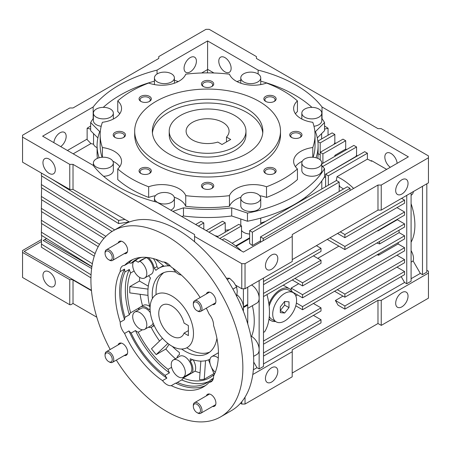 <?xml version="1.0" encoding="UTF-8"?>
<svg xmlns="http://www.w3.org/2000/svg" width="451" height="451" viewBox="0 0 451 451"><rect width="100%" height="100%" fill="white"/><g stroke="black" fill="none" stroke-linecap="round" stroke-linejoin="round"><path stroke-width="0.68" d="M234.723 115.49A38.369 22.155 180 0 1 245.964 131.156A38.369 22.155 180 0 1 222.275 151.621A38.369 22.155 180 0 1 180.462 146.823A38.369 22.155 180 0 1 169.221 131.156A38.369 22.155 180 0 1 192.91 110.687A38.369 22.155 180 0 1 234.723 115.49M226.492 137.059A21.49 12.408 0 0 0 229.08 131.156A21.49 12.408 0 0 0 222.788 122.384A21.49 12.408 0 0 0 199.37 119.695A21.49 12.408 0 0 0 186.105 131.156A21.49 12.408 0 0 0 192.397 139.928A21.49 12.408 0 0 0 217.81 142.071L222.027 144.5L230.709 139.489L226.492 137.059L226.492 141.924M245.964 131.156L245.964 134.917A38.369 22.155 180 0 1 234.723 150.583A38.369 22.155 180 0 1 192.91 155.381A38.369 22.155 180 0 1 169.221 134.917L169.221 131.156M246.663 153.712A55.253 31.903 180 0 1 186.449 160.629A55.253 31.903 180 0 1 152.337 131.156A55.253 31.903 180 0 1 168.522 108.601A55.253 31.903 180 0 1 228.736 101.684A55.253 31.903 180 0 1 262.848 131.156A55.253 31.903 180 0 1 246.663 153.712M152.432 133.034A55.253 31.903 180 0 1 168.522 112.361A55.253 31.903 180 0 1 227.225 105.094A55.253 31.903 180 0 1 262.753 133.034M134.686 131.156L134.686 134.917A72.904 42.09 0 0 0 179.695 173.804A72.904 42.09 0 0 0 259.145 164.677A72.904 42.09 0 0 0 280.499 134.917L280.499 131.156A72.904 42.09 180 0 1 259.145 160.917A72.904 42.09 180 0 1 179.695 170.044A72.904 42.09 180 0 1 134.686 131.156A72.904 42.09 180 0 1 156.04 101.39A72.904 42.09 180 0 1 235.49 92.269A72.904 42.09 180 0 1 280.499 131.156M203.249 81.456A6.139 3.546 0 0 0 203.249 86.468A6.139 3.546 0 0 0 211.936 86.468L211.936 86.468A6.139 3.546 0 0 0 211.936 81.456A6.139 3.546 0 0 0 203.249 81.456M211.53 86.682A5.102 2.943 0 0 0 212.692 84.811A5.102 2.943 0 0 0 209.546 82.088A5.102 2.943 0 0 0 203.987 82.73A5.102 2.943 0 0 0 202.493 84.811A5.102 2.943 0 0 0 203.655 86.682M265.656 96.379A6.139 3.546 0 0 0 265.656 101.39A6.139 3.546 0 0 0 274.338 101.396A6.139 3.546 0 0 0 274.338 101.39A6.139 3.546 0 0 0 274.338 96.379A6.139 3.546 0 0 0 265.656 96.379M273.937 101.605A5.102 2.943 0 0 0 275.099 99.733A5.102 2.943 0 0 0 271.947 97.016A5.102 2.943 0 0 0 266.389 97.653A5.102 2.943 0 0 0 264.895 99.733A5.102 2.943 0 0 0 266.056 101.605M291.504 132.408A6.139 3.546 0 0 0 291.504 137.42A6.139 3.546 0 0 0 300.186 137.42L300.186 137.42A6.139 3.546 0 0 0 300.186 132.408A6.139 3.546 0 0 0 291.504 132.408M299.785 137.634A5.102 2.943 0 0 0 300.947 135.762A5.102 2.943 0 0 0 297.795 133.045A5.102 2.943 0 0 0 292.237 133.682A5.102 2.943 0 0 0 290.743 135.762A5.102 2.943 0 0 0 291.904 137.634M265.656 168.437A6.139 3.546 0 0 0 265.656 173.449A6.139 3.546 0 0 0 274.338 173.449L274.338 173.449A6.139 3.546 0 0 0 274.338 168.437A6.139 3.546 0 0 0 265.656 168.437M273.937 173.663A5.102 2.943 0 0 0 275.099 171.792A5.102 2.943 0 0 0 271.947 169.074A5.102 2.943 0 0 0 266.389 169.711A5.102 2.943 0 0 0 264.895 171.792A5.102 2.943 0 0 0 266.056 173.663M203.249 183.36A6.139 3.546 0 0 0 203.249 188.377A6.139 3.546 0 0 0 211.936 188.377L211.936 188.377A6.139 3.546 0 0 0 211.936 183.36A6.139 3.546 0 0 0 203.249 183.36M211.53 188.586A5.102 2.943 0 0 0 212.692 186.714A5.102 2.943 0 0 0 209.546 183.997A5.102 2.943 0 0 0 203.987 184.634A5.102 2.943 0 0 0 202.493 186.714A5.102 2.943 0 0 0 203.655 188.586M140.847 168.437A6.139 3.546 0 0 0 140.847 173.449A6.139 3.546 0 0 0 149.529 173.449L149.529 173.449A6.139 3.546 0 0 0 149.529 168.437A6.139 3.546 0 0 0 140.847 168.437M149.129 173.663A5.102 2.943 0 0 0 150.29 171.792A5.102 2.943 0 0 0 147.139 169.074A5.102 2.943 0 0 0 141.58 169.711A5.102 2.943 0 0 0 140.086 171.792A5.102 2.943 0 0 0 141.248 173.663M114.999 132.408A6.139 3.546 0 0 0 114.999 137.42A6.139 3.546 0 0 0 123.681 137.42L123.681 137.42A6.139 3.546 0 0 0 123.681 132.408A6.139 3.546 0 0 0 114.999 132.408M123.281 137.634A5.102 2.943 0 0 0 124.442 135.762A5.102 2.943 0 0 0 121.291 133.045A5.102 2.943 0 0 0 115.732 133.682A5.102 2.943 0 0 0 114.238 135.762A5.102 2.943 0 0 0 115.4 137.634M140.847 96.379A6.139 3.546 0 0 0 140.847 101.39A6.139 3.546 0 0 0 149.529 101.396A6.139 3.546 0 0 0 149.529 101.39A6.139 3.546 0 0 0 149.529 96.379A6.139 3.546 0 0 0 140.847 96.379M149.129 101.605A5.102 2.943 0 0 0 150.29 99.733A5.102 2.943 0 0 0 147.139 97.016A5.102 2.943 0 0 0 141.58 97.653A5.102 2.943 0 0 0 140.086 99.733A5.102 2.943 0 0 0 141.248 101.605M240.941 197.211A24.557 14.178 0 0 0 236.042 199.398A24.557 14.178 0 0 0 229.452 206.299L229.452 195.649A107.439 62.029 180 0 1 185.733 195.649A24.557 14.178 0 0 0 148.667 186.782A107.439 62.029 180 0 1 117.756 168.933A24.557 14.178 0 0 0 121.544 161.368A24.557 14.178 0 0 0 102.4 147.539A107.439 62.029 180 0 1 100.156 134.917A107.439 62.029 180 0 1 102.4 122.294A24.557 14.178 0 0 0 121.544 108.465A24.557 14.178 0 0 0 117.756 100.894A107.439 62.029 180 0 1 148.667 83.046A24.557 14.178 0 0 0 185.733 74.184A107.439 62.029 180 0 1 229.452 74.184A24.557 14.178 0 0 0 266.518 83.046A107.439 62.029 180 0 1 297.435 100.894A24.557 14.178 0 0 0 293.64 108.465A24.557 14.178 0 0 0 312.785 122.294A107.439 62.029 180 0 1 315.029 134.917A107.439 62.029 180 0 1 312.785 147.539A24.557 14.178 0 0 0 300.834 151.339A24.557 14.178 0 0 0 293.64 161.368A24.557 14.178 0 0 0 297.435 168.933A107.439 62.029 180 0 1 283.561 178.776A107.439 62.029 180 0 1 266.518 186.782L266.518 197.437A24.557 14.178 0 0 0 259.759 195.728M266.518 186.782A24.557 14.178 0 0 0 236.042 188.749A24.557 14.178 0 0 0 229.452 195.649M266.518 197.437A107.439 62.029 0 0 0 283.561 189.431A107.439 62.029 0 0 0 297.435 179.588L297.435 168.933M312.785 147.539L312.785 157.241M302.322 161.199A24.557 14.178 0 0 0 300.834 161.994A24.557 14.178 0 0 0 295.439 166.69M97.878 137.927L90.645 130.694L90.645 122.548A123.557 71.331 180 0 1 93.391 118.342M103.251 107.366A123.557 71.331 180 0 1 120.225 95.127A123.557 71.331 180 0 1 154.445 81.169M313.981 126.269A9.978 5.762 0 0 0 318.868 124.718A9.978 5.762 0 0 0 321.794 120.642L321.794 113.122A9.978 5.762 180 0 1 318.868 117.198A9.978 5.762 180 0 1 307.999 118.444A9.978 5.762 180 0 1 301.837 113.122A9.978 5.762 180 0 1 304.763 109.052A9.978 5.762 180 0 1 315.632 107.8A9.978 5.762 180 0 1 321.794 113.122M301.837 162.974L301.837 170.495A9.978 5.762 0 0 0 307.999 175.811A9.978 5.762 0 0 0 318.868 174.565A9.978 5.762 0 0 0 321.794 170.495L321.794 162.974A9.978 5.762 180 0 1 318.868 167.045A9.978 5.762 180 0 1 307.999 168.296A9.978 5.762 180 0 1 301.837 162.974A9.978 5.762 180 0 1 304.763 158.899A9.978 5.762 180 0 1 315.632 157.653A9.978 5.762 180 0 1 321.794 162.974M240.789 198.22L240.789 205.741A9.978 5.762 0 0 0 246.945 211.062A9.978 5.762 0 0 0 257.82 209.811A9.978 5.762 0 0 0 260.74 205.741L260.74 198.22A9.978 5.762 180 0 1 257.82 202.296A9.978 5.762 180 0 1 246.945 203.542A9.978 5.762 180 0 1 240.789 198.22A9.978 5.762 180 0 1 243.709 194.15A9.978 5.762 180 0 1 254.584 192.898A9.978 5.762 180 0 1 260.74 198.22M170.799 210.172A9.978 5.762 0 0 0 171.476 209.811A9.978 5.762 0 0 0 174.396 205.741L174.396 198.22A9.978 5.762 180 0 1 171.476 202.296A9.978 5.762 180 0 1 160.607 203.542A9.978 5.762 180 0 1 154.445 198.22A9.978 5.762 180 0 1 157.365 194.15A9.978 5.762 180 0 1 168.24 192.898A9.978 5.762 180 0 1 174.396 198.22M103.538 176.251A9.978 5.762 0 0 0 110.422 174.565A9.978 5.762 0 0 0 113.348 170.495L113.348 162.974A9.978 5.762 180 0 1 110.422 167.045A9.978 5.762 180 0 1 99.553 168.296A9.978 5.762 180 0 1 93.391 162.974A9.978 5.762 180 0 1 96.317 158.899A9.978 5.762 180 0 1 107.186 157.653A9.978 5.762 180 0 1 113.348 162.974M96.317 109.052A9.978 5.762 180 0 1 107.186 107.8A9.978 5.762 180 0 1 113.348 113.122A9.978 5.762 180 0 1 110.422 117.198A9.978 5.762 180 0 1 99.553 118.444A9.978 5.762 180 0 1 93.391 113.122A9.978 5.762 180 0 1 96.317 109.052M157.365 73.801A9.978 5.762 180 0 1 168.24 72.555A9.978 5.762 180 0 1 174.396 77.876A9.978 5.762 180 0 1 171.476 81.947A9.978 5.762 180 0 1 160.607 83.198A9.978 5.762 180 0 1 154.445 77.876A9.978 5.762 180 0 1 157.365 73.801M243.709 73.801A9.978 5.762 180 0 1 254.584 72.555A9.978 5.762 180 0 1 260.74 77.876A9.978 5.762 180 0 1 257.82 81.947A9.978 5.762 180 0 1 246.945 83.198A9.978 5.762 180 0 1 240.789 77.876A9.978 5.762 180 0 1 243.709 73.801M42.963 275.465A8.732 5.04 60 0 1 44.773 271.468A8.732 5.04 60 0 1 51.504 273.808A8.732 5.04 60 0 1 55.315 282.597A8.732 5.04 60 0 1 53.506 286.594A8.732 5.04 60 0 1 46.774 284.254A8.732 5.04 60 0 1 42.963 275.465M271.626 382.031A8.732 5.04 -60 0 1 267.257 382.465A8.732 5.04 -60 0 1 265.921 375.469A8.732 5.04 -60 0 1 271.626 367.768A8.732 5.04 -60 0 1 275.989 367.339A8.732 5.04 -60 0 1 277.331 374.336A8.732 5.04 -60 0 1 271.626 382.031M401.858 306.843A8.732 5.04 -60 0 1 397.494 307.272A8.732 5.04 -60 0 1 396.153 300.276A8.732 5.04 -60 0 1 401.858 292.581A8.732 5.04 -60 0 1 406.227 292.147A8.732 5.04 -60 0 1 407.563 299.143A8.732 5.04 -60 0 1 401.858 306.843M321.636 138.936L321.636 133.597M260.74 223.053A108.973 62.914 0 0 0 265.746 221.334M93.549 133.597L93.549 144.207A9.978 5.762 0 0 0 97.083 147.674M390.301 167.282A8.732 5.04 60 0 1 384.833 157.038A8.732 5.04 60 0 1 386.642 153.041A8.732 5.04 60 0 1 393.041 155.043A8.732 5.04 60 0 1 397.139 163.33M247.751 308.366L256.929 303.066A10.745 6.201 -120 0 0 259.145 298.534L259.145 349.13A10.745 6.201 -120 0 0 251.568 336.378L251.021 336.694M271.626 269.247A8.732 5.04 -60 0 1 267.257 269.675A8.732 5.04 -60 0 1 265.921 262.679A8.732 5.04 -60 0 1 271.626 254.984A8.732 5.04 -60 0 1 275.989 254.55A8.732 5.04 -60 0 1 277.331 261.546A8.732 5.04 -60 0 1 271.626 269.247M401.858 194.054A8.732 5.04 -60 0 1 397.494 194.488A8.732 5.04 -60 0 1 396.153 187.486A8.732 5.04 -60 0 1 401.858 179.791A8.732 5.04 -60 0 1 406.227 179.357A8.732 5.04 -60 0 1 407.563 186.359A8.732 5.04 -60 0 1 401.858 194.054M231.132 68.304A8.732 5.04 -120 0 0 227.321 59.515A8.732 5.04 -120 0 0 220.59 57.176A8.732 5.04 -120 0 0 218.78 61.173A8.732 5.04 -120 0 0 222.597 69.961A8.732 5.04 -120 0 0 229.322 72.301A8.732 5.04 -120 0 0 231.132 68.304M190.226 57.61A8.732 5.04 120 0 0 184.521 65.305A8.732 5.04 120 0 0 185.863 72.301A8.732 5.04 120 0 0 190.226 71.867A8.732 5.04 120 0 0 195.931 64.172A8.732 5.04 120 0 0 194.595 57.176A8.732 5.04 120 0 0 190.226 57.61M60.699 146.603A8.732 5.04 120 0 0 65.823 138.908A8.732 5.04 120 0 0 64.358 132.363A8.732 5.04 120 0 0 59.994 132.797A8.732 5.04 120 0 0 53.861 142.651M42.963 162.681A8.732 5.04 60 0 1 44.773 158.684A8.732 5.04 60 0 1 51.504 161.024A8.732 5.04 60 0 1 55.315 169.813A8.732 5.04 60 0 1 53.506 173.81A8.732 5.04 60 0 1 46.774 171.47A8.732 5.04 60 0 1 42.963 162.681M259.145 280.595L259.145 297.75A10.745 6.201 -120 0 0 251.545 284.987M236.944 294.819A10.745 6.201 60 0 1 243.405 306.832L247.751 304.329L247.751 287.18M97.675 210.623A9.978 5.762 180 0 1 94.8 208.847M268.892 304.075A18.418 10.632 -60 0 1 280.308 289.683A18.418 10.632 -60 0 1 289.514 288.77A18.418 10.632 -60 0 1 292.428 292.225M289.514 288.77L284.091 285.641A18.418 10.632 120 0 0 283.177 285.207M209.647 352.141A46.047 26.586 60 0 1 186.782 347.789M156.091 294.633A46.047 26.586 60 0 1 156.04 292.502A46.047 26.586 60 0 1 163.758 272.658M347.326 186.765L260.503 236.893L263.215 238.461L350.038 188.332L347.326 186.765M336.469 180.501L249.645 230.63L252.363 232.192L339.186 182.069L336.469 180.501M275.544 321.467A18.418 10.632 -60 0 1 271.096 320.672A18.418 10.632 -60 0 1 269.038 318.767M103.978 238.337L41.391 199.59L41.391 196.456L105.855 236.363M41.65 187.841L41.391 196.456M98.217 246.674L41.391 211.491L41.391 208.362L99.541 244.363M41.65 199.748L41.391 208.362M94.276 256.14L41.391 223.397L41.391 220.263L95.155 253.552M41.65 211.654L41.391 220.263M91.891 266.569L41.391 235.304L41.391 232.169L92.376 263.739M41.65 223.561L41.391 232.169M112.079 231.448L41.391 187.684L41.391 184.549L114.678 229.92M41.65 175.935L41.391 184.549M51.11 178.664L118.596 220.443L118.596 223.578L129.296 221.926L125.017 219.451L118.596 220.443M118.596 223.578L41.391 175.777L41.391 173.049M350.038 188.332L350.038 190.525M263.215 238.461L263.215 240.654M260.503 236.893L260.503 242.221M339.186 182.069L339.186 191.466M260.503 240.851L252.363 245.553A46.047 26.586 -120 0 0 249.645 243.455L249.645 230.63M252.363 232.192L252.363 245.553M292.248 279.97L302.553 285.923L404.575 227.028L404.575 223.893L302.553 282.794L302.553 285.923M302.553 282.794L294.96 278.408M377.357 230.833L377.803 230.991L397.337 219.716A54.486 31.457 -120 0 0 397.252 219.349M377.712 230.624A54.486 31.457 60 0 1 377.803 230.991M295.771 305.817L302.553 309.736L404.575 250.835L404.575 247.7L302.553 306.601L302.553 309.736M302.553 306.601L296.375 303.033M377.171 254.753L378.558 255.238L398.092 243.963A54.486 31.457 -120 0 0 398.408 242.491M378.868 253.772A54.486 31.457 60 0 1 378.558 255.238M292.282 291.898L302.553 297.829L404.575 238.929L404.575 235.8L302.553 294.695L302.553 297.829M302.553 294.695L291.132 288.099L298.731 283.713M291.16 290.14A46.047 26.586 -120 0 0 291.132 288.099M376.906 242.999L379.59 243.929L399.124 232.648A54.486 31.457 -120 0 0 399 230.241M379.466 241.522A54.486 31.457 60 0 1 379.59 243.929M263.485 332.415L264.681 331.727A58.326 33.673 -120 0 0 266.981 294.559M22.55 137.11L22.55 135.227L69.758 107.975L73.017 107.975L158.752 58.472L158.752 56.595L205.966 29.338L209.219 29.338L256.433 56.595L256.433 58.472L377.983 128.648L381.242 128.648L428.45 155.905L428.45 157.788L381.242 185.045L377.983 185.045L292.248 234.543L292.248 236.425L245.034 263.677L241.781 263.677L194.567 236.425L194.567 234.543L73.017 164.367L69.758 164.367L22.55 137.11L22.55 162.174L69.758 189.431L73.017 189.431L125.017 219.451M128.355 222.067A106.515 61.499 0 0 0 128.67 222.27M372.013 160.917L371.472 161.232L371.472 160.607L386.665 169.379M357.463 155.849L356.549 155.324L355.884 156.474L326.101 173.956M356.482 156.412L355.884 156.474M219.8 238.461L241.51 225.928L238.793 224.361L217.089 236.893M339.186 186.139L339.733 185.823L339.597 186.528A46.047 26.586 60 0 1 343.437 189.008M339.597 186.528L339.186 186.765M249.645 238.461L236.127 246.263M251.568 336.378A58.326 33.673 -120 0 0 252.374 305.693M247.751 323.897L247.751 305.113L243.405 307.621L243.405 311.353M242.909 310.091A10.745 6.201 -120 0 0 243.405 307.621M41.65 235.467L41.391 247.21L90.944 277.889M41.391 244.076L91.057 274.828M313.411 303.472L321.005 307.858L263.485 341.063M263.485 344.198L321.005 310.987L321.005 307.858M334.574 291.25L344.88 297.203L404.575 262.741L404.575 259.607L344.88 294.069L344.88 297.203M344.88 294.069L337.286 289.683M344.88 305.975L335.386 300.496L338.098 305.192L344.88 309.11L404.575 274.648L404.575 271.513L344.88 305.975L344.88 309.11M313.411 315.373L321.005 319.759L263.485 352.97M263.485 356.104L321.005 322.893L321.005 319.759M411.087 262.132L413.127 260.954A10.745 6.201 -120 0 0 411.087 250.655M411.087 195.255L411.273 195.148A10.745 6.201 -120 0 0 413.409 191.534M411.087 242.215A54.486 31.457 -120 0 0 411.087 203.689M404.575 271.513L396.976 267.127M342.985 296.11L335.386 300.496M404.575 259.607L396.976 255.221M404.575 247.7L398.092 243.963M295.811 295.89L297.502 294.915M404.575 235.8L399.124 232.648M404.575 223.893L397.337 219.716M317.758 258.361L338.921 246.139M344.88 249.583L404.575 215.121L404.575 211.987L344.88 246.449L344.88 249.583L327.246 239.402M344.88 237.677L404.575 203.215L404.575 200.081L344.88 234.543L344.88 237.677L337.557 233.449M316.393 245.665L321.005 248.326L263.485 281.537M263.485 284.671L321.005 251.461L321.005 248.326M404.575 200.081L401.587 198.361M340.268 231.882L344.88 234.543M329.957 237.835L344.88 246.449M404.575 211.987L396.976 207.601M313.411 255.847L321.005 260.233L263.485 293.443M263.485 296.578L321.005 263.367L321.005 260.233M198.367 226.086L203.796 222.952L201.078 221.385L195.655 224.519M208.948 232.192L225.229 222.794L222.518 221.227L206.237 230.63M215.009 235.693A58.326 33.673 60 0 1 217.968 236.386M222.174 239.831L224.141 238.692A58.326 33.673 60 0 1 241.415 250.936M73.017 164.367L73.017 189.431L129.403 221.988M317.882 141.575L320.193 142.905L334.845 134.449L332.128 132.882L317.831 141.135M371.472 161.232A54.486 31.457 -120 0 0 367.402 159.13L337.015 176.679L336.26 180.62M353.635 188.45A54.486 31.457 -120 0 0 337.015 176.679M364.69 151.677L325.616 174.233L328.334 175.8L367.402 153.244L364.69 151.677M326.586 173.674A54.486 31.457 -120 0 0 326.163 173.635M321.794 165.759L322.905 166.402L356.549 146.975L353.838 145.414L321.794 163.91M342.985 139.145L320.193 152.303L322.905 153.87L345.697 140.712L342.985 139.145M335.753 143.317L334.845 142.792L333.932 144.371M213.949 72.994L207.595 69.324L207.398 72.887M207.398 69.663L201.648 72.983M90.645 125.992L87.133 128.264L87.133 139.584L90.916 143.581L73.192 153.814M90.645 129.104L87.133 128.264M87.133 139.1L67.419 150.482M334.845 142.792L334.845 134.449M320.193 142.905L320.193 159.846M320.193 154.811L318.102 153.605M203.796 222.952L203.796 229.215M225.229 222.794L225.229 232.192M241.51 225.928L241.51 237.835L232.102 243.264M235.67 245.902L249.645 237.835M339.733 185.823L339.186 185.508M367.402 159.13L367.402 153.244M328.334 175.8L328.334 185.198M325.616 174.233L325.616 186.139L326.163 186.455M325.616 176.691L323.948 177.705M356.549 155.324L356.549 146.975M322.905 166.402L322.905 166.955M346.61 149.585L345.697 149.061L334.845 155.375A10.745 6.201 60 0 1 335.375 156.069M345.855 150.02L345.652 149.134M334.845 155.375L334.845 156.379M345.697 149.061L345.697 140.712M322.905 153.87L322.905 163.268M324.54 125.992L328.052 128.264L324.54 129.104M328.052 135.232L328.052 128.264M91.435 290.416L72.797 279.908L91.457 290.686M91.869 266.733L44.801 239.56L43.172 240.496L91.626 268.475M41.469 241.482L24.179 251.461L91.423 290.286M46.588 238.523L44.801 239.56M253.355 369.786L256.974 367.695L253.716 362.052M256.974 367.695L259.145 368.946L263.485 366.443L263.485 278.092M253.597 356.369L256.929 354.447A10.745 6.201 -120 0 0 259.145 349.92L259.145 368.946M263.485 363.934L404.575 282.478L401.181 276.604M411.087 278.718L420.309 273.396L413.127 260.954M422.48 186.297L422.48 274.648L426.821 272.139L426.821 183.788M420.309 273.396L422.48 274.648M406.746 195.384L406.746 283.73L411.087 281.227L411.087 192.876M404.575 282.478L406.746 283.73M243.405 306.832L243.405 288.741M207.595 69.324L207.595 40.928L157.055 70.108L157.055 73.992M157.055 70.108A125.09 72.222 0 0 0 93.165 106.988L93.165 118.658M93.165 106.988L42.625 136.168L93.165 165.348A125.09 72.222 0 0 0 157.055 202.234L243.405 252.086L408.375 156.847L322.02 106.988A125.09 72.222 0 0 0 258.13 70.108L258.13 73.992M322.02 118.658L322.02 106.988M258.13 70.108L207.595 40.928M69.758 189.431L69.758 164.367M292.248 259.607L377.983 210.11L381.242 210.11L381.242 185.045M381.242 210.11L428.45 182.852L428.45 157.788M377.983 210.11L377.983 185.045M235.743 285.257L241.781 288.741L245.034 288.741L292.248 261.49L292.248 236.425M245.034 288.741L245.034 263.677M241.781 288.741L241.781 263.677M194.567 241.736L194.567 236.425M93.549 144.207L90.916 143.581M305.271 197.397A9.978 5.762 0 0 0 306.376 197.876M299.752 201.698A108.973 62.914 0 0 0 301.415 200.131M241.51 230.45A9.978 5.762 0 0 0 249.645 234.024M225.229 230.213A108.973 62.914 0 0 0 229.441 229.762M96.802 317.205L73.017 303.472L73.017 280.037M72.797 279.659L69.758 279.659L69.758 304.735L22.55 277.478L22.55 252.402L69.758 279.659M73.017 303.472L70.824 304.735L69.758 304.735M41.526 239.566L22.55 250.525L22.55 252.402M381.242 325.34L381.242 300.338L428.45 273.08L428.45 298.156L381.304 325.374L377.983 323.519L377.983 300.338L292.248 349.835L292.18 376.833L245.034 404.051L241.781 404.051L240.462 403.29M377.983 323.519L292.248 373.022M381.242 300.338L377.983 300.338M252.802 374.493L292.248 351.718M428.45 273.08L428.45 271.203L426.821 270.262M245.034 397.139L245.034 404.051M241.781 401.745L241.781 404.051M321.794 118.342A123.557 71.331 180 0 1 324.54 122.548L324.54 130.694L317.307 137.927M317.808 158.369A110.506 63.8 0 0 0 318.102 153.712L318.102 145.566A110.506 63.8 180 0 1 316.066 157.76M247.458 221.232A123.557 71.331 0 0 0 324.54 176.73L324.54 168.584A123.557 71.331 180 0 1 247.458 213.086L247.458 221.232L231.701 215.978L231.701 207.832A110.506 63.8 180 0 1 183.484 207.832L183.484 215.978A110.506 63.8 0 0 0 231.701 215.978M183.484 215.978L181.821 216.531M99.119 157.76A110.506 63.8 180 0 1 97.083 145.566L97.083 153.712A110.506 63.8 0 0 0 97.377 158.369M174.396 80.272L178.269 81.563M236.916 81.563L240.789 80.272M260.74 81.169A123.557 71.331 180 0 1 311.934 107.366M324.54 122.548L315.441 131.647A110.506 63.8 180 0 1 318.102 145.566M321.794 165.838L324.54 168.584M247.458 213.086L231.701 207.832M183.484 207.832L172.88 211.367M97.083 145.566A110.506 63.8 180 0 1 99.744 131.647L90.645 122.548M93.391 113.122L93.391 120.642A9.978 5.762 0 0 0 101.204 126.269M297.435 100.894L297.435 111.549A24.557 14.178 0 0 0 295.439 113.793M313.107 157.264A107.439 62.029 0 0 0 315.029 145.566L315.029 134.917M185.733 195.649L185.733 206.299A107.439 62.029 0 0 0 229.452 206.299M185.733 206.299A24.557 14.178 0 0 0 174.244 197.211M155.426 195.728A24.557 14.178 0 0 0 148.667 197.437L148.667 186.782M117.756 168.933L117.756 179.588A107.439 62.029 0 0 0 148.667 197.437M119.746 166.69A24.557 14.178 0 0 0 112.863 161.199M100.156 134.917L100.156 145.566A107.439 62.029 0 0 0 102.078 157.264M119.746 113.793A24.557 14.178 0 0 0 117.756 111.549L117.756 100.894M102.4 157.241L102.4 147.539M293.088 292.609A16.884 9.747 120 0 0 284.649 293.443A16.884 9.747 120 0 0 273.622 308.321A16.884 9.747 120 0 0 276.209 321.851A16.884 9.747 120 0 0 284.649 321.016A16.884 9.747 120 0 0 295.676 306.139A16.884 9.747 120 0 0 293.088 292.609L288.747 290.1A16.884 9.747 120 0 0 280.308 290.934A16.884 9.747 120 0 0 269.146 306.268M269.292 316.393A16.884 9.747 120 0 0 271.868 319.342L276.209 321.851M284.649 301.443L280.308 306.843L280.308 312.628L284.649 313.017L288.99 307.616L288.99 301.826L284.649 301.443L284.649 305.113L288.99 307.616M284.649 313.017L280.308 310.508L284.649 305.113M171.78 295.952A30.696 17.724 60 0 1 191.833 323.001A30.696 17.724 60 0 1 187.126 347.597A30.696 17.724 60 0 1 171.78 346.075A30.696 17.724 60 0 1 151.722 319.026A30.696 17.724 60 0 1 156.429 294.43A30.696 17.724 60 0 1 171.78 295.952M184.059 333.114L188.383 335.612L188.383 325.588L184.059 323.091A18.418 10.632 -120 0 0 171.78 305.975A18.418 10.632 -120 0 0 162.569 305.062A18.418 10.632 -120 0 0 159.744 319.821A18.418 10.632 -120 0 0 171.78 336.051A18.418 10.632 -120 0 0 180.986 336.965A18.418 10.632 -120 0 0 184.059 333.114L188.383 330.617M212.506 304.588A6.906 3.986 -120 0 0 214.473 304.34A6.906 3.986 -120 0 0 215.533 298.804A6.906 3.986 -120 0 0 211.023 292.716A6.906 3.986 -120 0 0 207.567 292.378A6.906 3.986 -120 0 0 206.366 293.951M124.256 253.637A6.906 3.986 -120 0 0 126.224 253.383A6.906 3.986 -120 0 0 127.278 247.853A6.906 3.986 -120 0 0 122.768 241.764A6.906 3.986 -120 0 0 119.312 241.42A6.906 3.986 -120 0 0 118.117 242.999M124.256 355.54A6.906 3.986 -120 0 0 126.224 355.292A6.906 3.986 -120 0 0 127.278 349.756A6.906 3.986 -120 0 0 122.768 343.673A6.906 3.986 -120 0 0 119.312 343.329A6.906 3.986 -120 0 0 118.117 344.908M212.506 406.492A6.906 3.986 -120 0 0 214.473 406.244A6.906 3.986 -120 0 0 215.533 400.708A6.906 3.986 -120 0 0 211.023 394.625A6.906 3.986 -120 0 0 207.567 394.281A6.906 3.986 -120 0 0 206.366 395.86M110.191 349.48A107.439 62.029 60 0 1 113.173 230.788A107.439 62.029 60 0 1 166.893 236.11A107.439 62.029 60 0 1 237.079 330.786A107.439 62.029 60 0 1 220.612 416.876A107.439 62.029 60 0 1 166.893 411.554A107.439 62.029 60 0 1 116.33 360.112M220.612 416.876L231.464 410.613A107.439 62.029 -120 0 0 247.937 324.523A107.439 62.029 -120 0 0 177.745 229.847A107.439 62.029 -120 0 0 124.031 224.525L113.173 230.788M200.148 297.547A72.904 42.09 -120 0 0 171.262 267.043A11.512 6.647 -120 0 0 162.529 261.997A72.904 42.09 -120 0 0 130.44 260.695A72.904 42.09 -120 0 0 124.594 265.385A11.512 6.647 -120 0 0 122.604 265.927A11.512 6.647 -120 0 0 120.225 271.598A72.904 42.09 -120 0 0 120.225 322.177A11.512 6.647 -120 0 0 124.594 333.436A72.904 42.09 -120 0 0 162.529 380.627A11.512 6.647 -120 0 0 166.893 384.613A11.512 6.647 -120 0 0 171.262 385.667A72.904 42.09 -120 0 0 203.345 386.969A72.904 42.09 -120 0 0 209.196 382.279A11.512 6.647 -120 0 0 211.186 381.743A11.512 6.647 -120 0 0 213.56 376.066A72.904 42.09 -120 0 0 213.56 325.487A11.512 6.647 -120 0 0 209.196 314.234A72.904 42.09 -120 0 0 206.287 308.18M209.196 382.279L212.646 380.289M212.928 379.753A11.512 6.647 60 0 1 211.361 379.404L213.413 378.214M192.588 359.639L190.226 361.003A11.512 6.647 -120 0 1 192.351 372.746L183.129 378.073A11.512 6.647 60 0 1 181.697 379.934L177.356 382.437A11.512 6.647 60 0 1 176.989 382.679A11.512 6.647 60 0 1 175.602 383.158A72.904 42.09 -120 0 0 205.453 385.605M171.262 385.667L175.602 383.158M186.917 375.176A11.512 6.647 -120 0 0 187.841 375.35M142.426 329.777L138.186 332.229A11.512 6.647 60 0 1 137.042 331.66A11.512 6.647 60 0 1 135.452 330.566A71.049 41.018 -120 0 0 169.458 372.864A11.512 6.647 60 0 1 168.026 369.352A68.073 39.299 60 0 1 138.186 332.229M216.908 338.278A46.047 26.586 60 0 1 207.826 353.37A46.047 26.586 60 0 1 184.803 351.092A46.047 26.586 60 0 1 181.567 349.035M152.404 298.528A46.047 26.586 60 0 1 161.779 273.616A46.047 26.586 60 0 1 175.946 272.201M215.296 372.261A9.978 5.762 60 0 1 210.053 363.562A9.978 5.762 60 0 1 211.835 356.555A9.978 5.762 60 0 1 216.824 357.045A9.978 5.762 60 0 1 218.295 358.071M173.302 359.994L179.814 356.234A9.978 5.762 60 0 1 184.803 356.73A9.978 5.762 60 0 1 191.32 365.519A9.978 5.762 60 0 1 189.792 373.518L183.275 377.273A9.978 5.762 60 0 1 178.292 376.782A9.978 5.762 60 0 1 171.775 367.988A9.978 5.762 60 0 1 173.302 359.994A9.978 5.762 60 0 1 178.292 360.49A9.978 5.762 60 0 1 184.809 369.279A9.978 5.762 60 0 1 183.275 377.273M134.764 312.058A9.978 5.762 60 0 1 139.754 312.549A9.978 5.762 60 0 1 146.271 321.343A9.978 5.762 60 0 1 144.743 329.337A9.978 5.762 60 0 1 139.754 328.841A9.978 5.762 60 0 1 133.237 320.052A9.978 5.762 60 0 1 134.764 312.058L141.276 308.298A9.978 5.762 60 0 1 146.265 308.788A9.978 5.762 60 0 1 150.352 312.656M153.086 322.961A9.978 5.762 60 0 1 151.254 325.577L144.743 329.337M146.705 257.679A9.978 5.762 60 0 1 152.866 266.485A9.978 5.762 60 0 1 151.254 274.197L144.743 277.957A9.978 5.762 60 0 1 139.754 277.461A9.978 5.762 60 0 1 133.564 261.839M139.889 261.247A9.978 5.762 60 0 1 146.299 270.048A9.978 5.762 60 0 1 144.743 277.957M181.279 274.975A9.978 5.762 60 0 1 178.292 274.016A9.978 5.762 60 0 1 173.037 268.277M169.739 265.289L168.753 265.859A52.186 30.127 -120 0 0 164.051 266.282L155.612 259.235M164.147 262.02L168.753 265.859A52.186 30.127 -120 0 1 170.36 265.949M164.051 266.282A52.186 30.127 -120 0 0 158.707 268.3A52.186 30.127 -120 0 0 155.905 270.312L154.231 268.232L156.948 266.665A11.512 6.647 -120 0 0 153.346 258.575M156.948 266.665L158.408 268.48M163.414 265.746A52.186 30.127 -120 0 0 161.424 266.733L158.707 268.3M139.754 277.461A68.073 39.299 -120 0 0 139.46 281.052L148.3 286.154M139.46 281.052L129.798 286.627L148.001 289.114A52.186 30.127 -120 0 0 148.001 295.382L129.798 292.891A68.073 39.299 -120 0 1 129.775 292.383L129.775 287.107A68.073 39.299 -120 0 1 129.798 286.627M140.126 294.306A68.073 39.299 -120 0 0 142.55 305.789M149.715 306.438A11.512 6.647 -120 0 0 143.226 305.4L140.509 306.968A11.512 6.647 -120 0 0 139.861 307.441A11.512 6.647 -120 0 0 138.406 309.955M151.119 327.285A68.073 39.299 -120 0 0 159.564 341.041M167.885 343.425L156.176 354.61A68.073 39.299 -120 0 1 155.792 354.165L151.835 349.243A68.073 39.299 -120 0 1 151.48 348.764L162.461 338.273M156.176 354.61L165.838 349.035A68.073 39.299 -120 0 0 175.439 358.759M169.125 344.355L165.838 349.035M192.351 372.746L195.063 371.179A11.512 6.647 -120 0 0 193.18 359.825M195.063 371.179A68.073 39.299 -120 0 0 200.018 372.819M204.235 379.223A68.073 39.299 -120 0 1 203.875 379.285L199.917 379.641A68.073 39.299 -120 0 1 199.534 379.646L200.853 361.127A52.186 30.127 -120 0 0 205.549 360.71L204.235 379.223L213.892 373.648A68.073 39.299 -120 0 0 214.806 373.467M208.531 359.825L210.172 364.053M211.468 367.402L213.892 373.648M154.231 268.232A11.512 6.647 -120 0 0 148.232 257.572M148.385 275.854A11.512 6.647 -120 0 0 148.807 275.95L150.482 278.03A52.186 30.127 -120 0 0 148.001 289.114M148.001 295.382A52.186 30.127 -120 0 0 150.076 307.87M150.087 309.358L148.807 309.476L150.076 308.743M148.807 309.476A11.512 6.647 -120 0 0 140.509 306.968M148.385 327.234A11.512 6.647 -120 0 0 152.021 326.907A11.512 6.647 -120 0 0 153.836 324.759M172.316 346.379A52.186 30.127 -120 0 0 179.374 352.507L179.374 354.74A11.512 6.647 -120 0 0 179.047 354.909A11.512 6.647 -120 0 0 176.944 357.891M190.226 361.003L190.226 358.77A52.186 30.127 -120 0 0 200.853 361.127M205.549 360.71A52.186 30.127 -120 0 0 210.008 359.165M132.679 259.556A72.904 42.09 -120 0 0 128.935 262.882A11.512 6.647 60 0 1 131.111 263.254A71.049 41.018 60 0 1 135.712 259.799A71.049 41.018 60 0 1 141.67 257.358M137.95 258.66A71.049 41.018 -120 0 0 135.452 260.746A11.512 6.647 60 0 1 138.186 262.234A68.073 39.299 60 0 1 141.541 259.872A68.073 39.299 60 0 1 147.454 257.476M131.111 263.254L135.452 260.746M138.186 262.234L145.267 258.147M124.566 269.095A72.904 42.09 -120 0 0 124.566 319.674A11.512 6.647 60 0 1 124.995 317.301A71.049 41.018 60 0 1 124.995 271.959A11.512 6.647 60 0 1 124.566 269.095L120.225 271.598M129.336 269.45A71.049 41.018 -120 0 0 129.336 314.792A11.512 6.647 60 0 1 130.632 312.768A68.073 39.299 60 0 1 130.632 272.979A11.512 6.647 60 0 1 129.336 269.45L124.995 271.959M124.995 317.301L129.336 314.792M134.122 270.966L130.632 272.979M130.632 312.768L139.861 307.441M128.935 330.927A72.904 42.09 -120 0 0 166.87 378.118A11.512 6.647 60 0 1 165.117 375.373A71.049 41.018 60 0 1 131.111 333.069A11.512 6.647 60 0 1 128.935 330.927L124.594 333.436M165.117 375.373L169.458 372.864M135.452 330.566L131.111 333.069M168.026 369.352L171.583 367.3M211.361 379.404A71.049 41.018 60 0 1 206.761 382.854A71.049 41.018 60 0 1 177.356 382.437M181.697 379.934A71.049 41.018 -120 0 0 208.864 381.49M213.661 375.88A11.512 6.647 60 0 1 212.968 375.407A68.073 39.299 60 0 1 209.614 377.769A68.073 39.299 60 0 1 183.129 378.073M212.968 375.407L214.27 374.657M211.835 356.555L218.352 352.795A9.978 5.762 60 0 1 218.442 352.744M124.594 265.385L128.935 262.882M120.225 322.177L124.566 319.674M162.529 380.627L166.87 378.118M197.662 412.986L196.912 412.558A5.079 2.931 60 0 1 193.321 406.334A5.079 2.931 60 0 1 196.912 404.259A5.079 2.931 60 0 1 200.503 410.483A5.079 2.931 60 0 1 196.912 412.558L197.662 412.986A6.139 3.546 60 0 0 200.729 413.291L215.674 404.665M193.321 406.334L193.321 405.472A6.139 3.546 60 0 1 194.59 402.658A6.139 3.546 60 0 1 197.662 402.963A6.139 3.546 60 0 1 201.67 408.375A6.139 3.546 60 0 1 200.729 413.291M105.066 355.382A5.079 2.931 60 0 1 108.657 353.308A5.079 2.931 60 0 1 112.248 359.532A5.079 2.931 60 0 1 108.657 361.606A5.079 2.931 60 0 1 105.066 355.382L105.066 354.514A6.139 3.546 60 0 1 106.34 351.707A6.139 3.546 60 0 1 111.07 353.353A6.139 3.546 60 0 1 113.748 359.532A6.139 3.546 60 0 1 112.479 362.339A6.139 3.546 60 0 1 109.407 362.035L108.657 361.606M109.407 260.131L108.657 259.697A5.079 2.931 60 0 1 105.066 253.473A5.079 2.931 60 0 1 108.657 251.404A5.079 2.931 60 0 1 112.248 257.622A5.079 2.931 60 0 1 108.657 259.697L109.407 260.131A6.139 3.546 60 0 0 112.479 260.436L127.419 251.805M105.066 253.473L105.066 252.611A6.139 3.546 60 0 1 106.34 249.798A6.139 3.546 60 0 1 109.407 250.102A6.139 3.546 60 0 1 113.421 255.514A6.139 3.546 60 0 1 112.479 260.436M193.321 304.431A5.079 2.931 60 0 1 196.912 302.356A5.079 2.931 60 0 1 200.503 308.574A5.079 2.931 60 0 1 196.912 310.649A5.079 2.931 60 0 1 193.321 304.431L193.321 303.562A6.139 3.546 60 0 1 194.59 300.755A6.139 3.546 60 0 1 199.325 302.395A6.139 3.546 60 0 1 202.003 308.574A6.139 3.546 60 0 1 200.729 311.387A6.139 3.546 60 0 1 197.662 311.083L196.912 310.649M227.236 279.586L229.576 278.239L233.736 282.258L236.634 287.011L237.265 291.352L236.634 296.42M232.936 289.147L236.634 287.011M226.357 278.216L229.576 278.239M259.145 349.13L259.145 349.92M259.145 297.75L259.145 298.534M113.348 119.041L113.348 113.122M174.396 83.221L174.396 77.876M260.74 84.591L260.74 77.876M240.789 219.006L240.789 225.511M260.74 218.109L260.74 224.226M321.794 180.941L321.794 188.975M271.096 320.672L268.943 319.426M240.789 83.221L240.789 77.876M154.445 84.591L154.445 77.876M93.391 165.641L93.391 162.974M154.445 201.546L154.445 198.22M301.837 119.041L301.837 113.122M154.231 325.633L152.021 326.907M179.374 354.717L179.047 354.909M194.59 402.658L209.535 394.033M112.479 362.339L127.419 353.714M106.34 351.707L121.28 343.081M106.34 249.798L121.28 241.172M194.59 300.755L209.535 292.124M200.729 311.387L215.674 302.762"/></g></svg>
